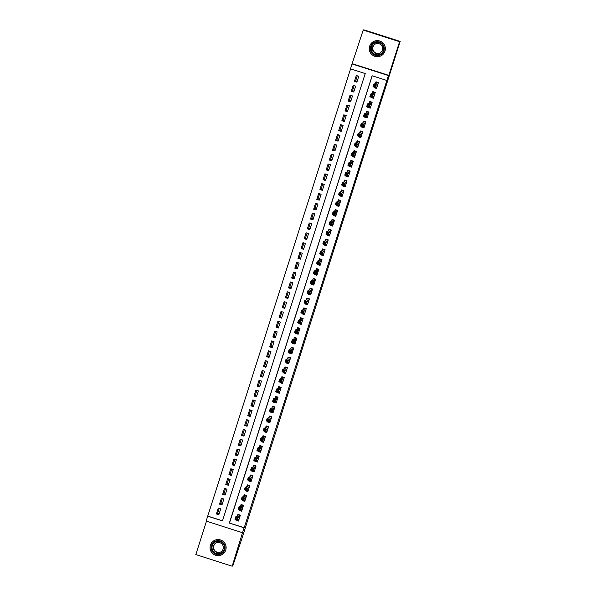 <?xml version="1.0" encoding="UTF-8"?>
<svg xmlns="http://www.w3.org/2000/svg" width="596" height="596" viewBox="0 0 596 596"><rect width="100%" height="100%" fill="white"/><g stroke="black" fill="none" stroke-linecap="round" stroke-linejoin="round"><path stroke-width="0.89" d="M380.911 55.875A8.053 8.046 65.4 0 1 380.188 56.128M369.647 46.22A8.053 8.046 -114.6 0 0 380.658 55.994A8.053 8.046 -114.6 0 0 382.654 42.651A8.053 8.046 -114.6 0 0 369.647 46.22M220.96 555.07A8.053 8.046 -114.6 0 0 221.675 554.809M210.41 545.161A8.053 8.046 -114.6 0 0 221.429 554.928A8.053 8.046 -114.6 0 0 223.418 541.585A8.053 8.046 -114.6 0 0 210.41 545.161M350.478 68.853L352.042 63.943L388.413 75.558L386.849 80.475L372.105 75.767L229.341 523.087L244.084 527.803L242.52 532.72L206.149 521.098L207.713 516.181L222.464 520.889L365.221 73.569L350.478 68.853M352.459 63.75L388.83 75.372L399.573 41.698L400.184 41.422L363.813 29.8L363.202 30.076L352.042 63.943M206.469 521.202L195.816 554.578L232.187 566.2L242.52 532.72M350.567 68.883L207.713 516.181M214.992 540.177A8.053 8.046 -114.6 0 0 214.322 540.55M399.573 41.698L363.202 30.076M400.184 41.422L242.252 537.458L232.798 565.924L232.187 566.2M374.273 87.105L374.087 87.679L376.545 88.469L378.43 82.568L375.972 81.786L375.42 83.5M371.137 96.939L370.95 97.513L373.409 98.295L375.294 92.402L372.835 91.613L372.284 93.334M368 106.773L367.814 107.347L370.272 108.129L372.157 102.229L369.699 101.447L369.147 103.168M364.856 116.6L364.678 117.174L367.136 117.963L369.021 112.063L366.562 111.273L366.011 112.994L366.503 111.72L368.879 112.48M361.72 126.434L361.541 127.008L364 127.79L365.877 121.889L363.418 121.107L362.875 122.828L363.366 121.554L365.743 122.314M358.583 136.268L358.405 136.834L360.863 137.624L362.74 131.723L360.282 130.941L359.738 132.662M355.447 146.094L355.268 146.668L357.719 147.458L359.604 141.557L357.146 140.768L356.594 142.489M352.31 155.929L352.124 156.502L354.583 157.284L356.468 151.384L354.009 150.602L353.458 152.323L353.95 151.049L356.334 151.809M349.174 165.762L348.988 166.329L351.446 167.118L353.331 161.218L350.873 160.436L350.321 162.157L350.813 160.875L353.197 161.643M346.038 175.589L345.851 176.163L348.31 176.945L350.195 171.052L347.736 170.262L347.185 171.983M342.894 185.423L342.715 185.997L345.173 186.779L347.051 180.879L344.6 180.096L344.048 181.817M339.757 195.25L339.578 195.823L342.037 196.613L343.914 190.713L341.456 189.93L340.912 191.644L341.404 190.37L343.78 191.13M336.621 205.084L336.442 205.657L338.893 206.44L340.778 200.547L338.319 199.757L337.776 201.478L338.267 200.204L340.644 200.964M333.484 214.918L333.298 215.491L335.757 216.274L337.641 210.373L335.183 209.591L334.632 211.312M330.348 224.744L330.162 225.318L332.62 226.107L334.505 220.207L332.046 219.417L331.495 221.138M327.211 234.578L327.025 235.152L329.484 235.934L331.369 230.041L328.91 229.251L328.359 230.972M324.075 244.412L323.889 244.986L326.347 245.768L328.232 239.868L325.774 239.085L325.222 240.806M320.931 254.239L320.752 254.812L323.211 255.602L325.088 249.702L322.637 248.912L322.086 250.633L322.578 249.359L324.954 250.119M317.795 264.073L317.616 264.646L320.074 265.429L321.952 259.528L319.493 258.746L318.949 260.467M314.658 273.907L314.479 274.473L316.93 275.263L318.815 269.362L316.357 268.58L315.813 270.301M311.522 283.733L311.335 284.307L313.794 285.089L315.679 279.196L313.22 278.406L312.669 280.127L313.161 278.853L315.545 279.613M308.385 293.567L308.199 294.141L310.658 294.923L312.542 289.023L310.084 288.24L309.533 289.961L310.024 288.688L312.408 289.447M305.249 303.401L305.063 303.967L307.521 304.757L309.406 298.857L306.947 298.075L306.396 299.795M302.105 313.228L301.926 313.801L304.385 314.584L306.262 308.691L303.811 307.901L303.26 309.622M298.969 323.062L298.79 323.635L301.248 324.418L303.126 318.517L300.667 317.735L300.123 319.456L300.615 318.182L302.991 318.942M295.832 332.888L295.653 333.462L298.112 334.252L299.989 328.351L297.531 327.569L296.987 329.283L297.478 328.009L299.855 328.769M292.696 342.722L292.509 343.296L294.968 344.078L296.853 338.185L294.394 337.396L293.843 339.117M289.559 352.556L289.373 353.13L291.831 353.912L293.716 348.012L291.258 347.23L290.706 348.951M286.423 362.383L286.236 362.957L288.695 363.746L290.58 357.846L288.121 357.056L287.57 358.777M283.286 372.217L283.1 372.791L285.558 373.573L287.443 367.672L284.985 366.89L284.434 368.611M280.142 382.051L279.964 382.617L282.422 383.407L284.299 377.506L281.848 376.724L281.297 378.445M277.006 391.877L276.827 392.451L279.286 393.241L281.163 387.34L278.704 386.551L278.161 388.272M273.869 401.711L273.691 402.285L276.142 403.067L278.027 397.167L275.568 396.385L275.024 398.106M270.733 411.545L270.547 412.112L273.005 412.901L274.89 407.001L272.432 406.219L271.88 407.94L272.372 406.658L274.756 407.426M267.597 421.372L267.41 421.946L269.869 422.728L271.754 416.835L269.295 416.045L268.744 417.766L269.236 416.492L271.62 417.252M264.46 431.206L264.274 431.78L266.732 432.562L268.617 426.662L266.159 425.879L265.607 427.6M261.316 441.04L261.137 441.606L263.596 442.396L265.481 436.495L263.022 435.713L262.471 437.427M258.18 450.867L258.001 451.44L260.459 452.222L262.337 446.329L259.886 445.54L259.334 447.261L259.826 445.987L262.203 446.747M255.043 460.701L254.865 461.274L257.323 462.056L259.2 456.156L256.742 455.374L256.198 457.095L256.69 455.821L259.066 456.581M251.907 470.527L251.728 471.101L254.179 471.89L256.064 465.99L253.605 465.2L253.062 466.921L253.553 465.647L255.93 466.407M248.77 480.361L248.584 480.935L251.043 481.717L252.928 475.824L250.469 475.034L249.918 476.755M245.634 490.195L245.448 490.769L247.906 491.551L249.791 485.651L247.333 484.868L246.781 486.589M242.498 500.022L242.311 500.595L244.77 501.385L246.655 495.485L244.196 494.695L243.645 496.416M239.354 509.856L239.175 510.429L241.633 511.212L243.511 505.311L241.06 504.529L240.508 506.25M219.216 508.388L217.615 513.409L216.378 513.976L218.263 508.083L220.714 508.865L218.836 514.765L216.378 513.976M222.248 504.06L220.751 503.583L219.514 504.149L221.399 498.249L223.858 499.031L221.973 504.931L219.514 504.149M220.751 503.583L222.353 498.554M225.497 488.72L223.887 493.749L222.651 494.315L224.536 488.415L226.994 489.204L225.109 495.097L222.651 494.315M228.633 478.893L227.024 483.915L225.787 484.481L227.672 478.588L230.13 479.37L228.246 485.271L225.787 484.481M231.77 469.059L230.168 474.088L228.924 474.654L230.808 468.754L233.267 469.536L231.382 475.437L228.924 474.654M234.906 459.225L233.304 464.254L232.067 464.82L233.945 458.92L236.403 459.71L234.519 465.603L232.067 464.82M238.042 449.399L236.441 454.428L235.204 454.986L237.081 449.093L239.54 449.876L237.662 455.776L235.204 454.986M241.179 439.565L239.577 444.594L238.34 445.16L240.225 439.259L242.676 440.042L240.799 445.942L238.34 445.16M244.315 429.738L242.714 434.76L241.477 435.326L243.362 429.425L245.82 430.215L243.935 436.116L241.477 435.326M247.459 419.904L245.85 424.933L244.613 425.499L246.498 419.599L248.957 420.381L247.072 426.282L244.613 425.499M250.596 410.07L248.986 415.099L247.75 415.665L249.635 409.765L252.093 410.555L250.208 416.448L247.75 415.665M253.732 400.244L252.13 405.265L250.894 405.831L252.771 399.931L255.23 400.721L253.345 406.621L250.894 405.831M256.869 390.41L255.267 395.439L254.03 396.005L255.907 390.104L258.366 390.887L256.489 396.787L254.03 396.005M260.005 380.576L258.403 385.605L257.167 386.171L259.051 380.27L261.502 381.06L259.625 386.953L257.167 386.171M263.141 370.749L261.54 375.771L260.303 376.337L262.188 370.444L264.646 371.226L262.762 377.126L260.303 376.337M266.285 360.915L264.676 365.944L263.439 366.51L265.324 360.61L267.783 361.392L265.898 367.292L263.439 366.51M269.422 351.081L267.813 356.11L266.576 356.676L268.461 350.776L270.919 351.565L269.034 357.458L266.576 356.676M272.558 341.255L270.949 346.283L269.712 346.842L271.597 340.949L274.056 341.731L272.171 347.632L269.712 346.842M275.695 331.421L274.093 336.449L272.856 337.016L274.734 331.115L277.192 331.897L275.307 337.798L272.856 337.016M278.831 321.587L277.229 326.615L275.993 327.182L277.87 321.281L280.329 322.071L278.451 327.971L275.993 327.182M281.968 311.76L280.366 316.789L279.129 317.348L281.014 311.455L283.465 312.237L281.588 318.137L279.129 317.348M285.104 301.926L283.502 306.955L282.266 307.521L284.15 301.621L286.609 302.403L284.724 308.303L282.266 307.521M288.248 292.1L286.639 297.121L285.402 297.687L287.287 291.787L289.745 292.576L287.861 298.477L285.402 297.687M291.384 282.266L289.775 287.294L288.538 287.861L290.423 281.96L292.882 282.742L290.997 288.643L288.538 287.861M294.521 272.432L292.919 277.46L291.675 278.027L293.56 272.126L296.018 272.916L294.133 278.809L291.675 278.027M297.657 262.605L296.056 267.626L294.819 268.193L296.696 262.3L299.155 263.082L297.27 268.982L294.819 268.193M300.794 252.771L299.192 257.8L297.955 258.366L299.833 252.466L302.291 253.248L300.414 259.148L297.955 258.366M303.93 242.937L302.328 247.966L301.092 248.532L302.977 242.632L305.428 243.421L303.55 249.314L301.092 248.532M307.067 233.11L305.465 238.132L304.228 238.698L306.113 232.805L308.572 233.587L306.687 239.488L304.228 238.698M310.211 223.276L308.601 228.305L307.365 228.871L309.25 222.971L311.708 223.753L309.823 229.654L307.365 228.871M313.347 213.442L311.738 218.471L310.501 219.037L312.386 213.137L314.844 213.927L312.96 219.82L310.501 219.037M316.483 203.616L314.882 208.645L313.645 209.203L315.522 203.31L317.981 204.093L316.096 209.993L313.645 209.203M319.62 193.782L318.018 198.811L316.781 199.377L318.659 193.476L321.117 194.259L319.24 200.159L316.781 199.377M322.756 183.955L321.155 188.977L319.918 189.543L321.803 183.643L324.254 184.432L322.376 190.333L319.918 189.543M325.893 174.121L324.291 179.15L323.054 179.716L324.939 173.816L327.398 174.598L325.513 180.499L323.054 179.716M329.037 164.287L327.428 169.316L326.191 169.882L328.076 163.982L330.534 164.772L328.649 170.665L326.191 169.882M332.173 154.461L330.564 159.482L329.327 160.048L331.212 154.148L333.671 154.938L331.786 160.838L329.327 160.048M335.31 144.627L333.708 149.656L332.464 150.222L334.349 144.321L336.807 145.104L334.922 151.004L332.464 150.222M338.446 134.793L336.844 139.822L335.608 140.388L337.485 134.487L339.944 135.277L338.059 141.17L335.608 140.388M341.582 124.966L339.981 129.988L338.744 130.554L340.621 124.661L343.08 125.443L341.203 131.344L338.744 130.554M344.719 115.132L343.117 120.161L341.88 120.727L343.765 114.827L346.216 115.609L344.339 121.509L341.88 120.727M347.855 105.298L346.254 110.327L345.017 110.893L346.902 104.993L349.36 105.783L347.475 111.675L345.017 110.893M350.999 95.472L349.39 100.501L348.153 101.059L350.038 95.166L352.497 95.949L350.612 101.849L348.153 101.059M354.136 85.638L352.527 90.666L351.29 91.233L353.175 85.332L355.633 86.115L353.748 92.015L351.29 91.233M207.84 516.121L222.487 520.807M356.885 82.188L358.77 76.288L356.311 75.498L354.426 81.399L356.885 82.188M372.195 75.796L229.467 523.035L244.211 527.743L386.849 80.475M236.217 519.69L236.038 520.256L238.497 521.046L240.374 515.145L237.916 514.363L237.372 516.084M219.134 513.819L217.637 513.342M357.168 81.317L355.67 80.832L357.272 75.804M352.527 90.666L354.031 91.143M349.39 100.501L350.888 100.977M346.254 110.327L347.751 110.804M343.117 120.161L344.615 120.638M339.981 129.988L341.478 130.472M336.844 139.822L338.342 140.298M333.708 149.656L335.205 150.132M330.564 159.482L332.061 159.966M327.428 169.316L328.925 169.793M324.291 179.15L325.788 179.627M321.155 188.977L322.652 189.461M318.018 198.811L319.516 199.287M314.882 208.645L316.379 209.121M311.738 218.471L313.243 218.948M308.601 228.305L310.099 228.782M305.465 238.132L306.962 238.616M302.328 247.966L303.826 248.443M299.192 257.8L300.689 258.277M296.056 267.626L297.553 268.111M292.919 277.46L294.417 277.937M289.775 287.294L291.28 287.771M286.639 297.121L288.136 297.605M283.502 306.955L285 307.432M280.366 316.789L281.863 317.266M277.229 326.615L278.727 327.1M274.093 336.449L275.59 336.926M270.949 346.283L272.454 346.76M267.813 356.11L269.31 356.587M264.676 365.944L266.174 366.421M261.54 375.771L263.037 376.255M258.403 385.605L259.901 386.081M255.267 395.439L256.764 395.915M252.13 405.265L253.628 405.749M248.986 415.099L250.491 415.576M245.85 424.933L247.347 425.41M242.714 434.76L244.211 435.244M239.577 444.594L241.075 445.07M236.441 454.428L237.938 454.904M233.304 464.254L234.802 464.731M230.168 474.088L231.665 474.565M227.024 483.915L228.529 484.399M223.887 493.749L225.385 494.226M388.83 75.372L388.413 75.558M236.038 520.256L236.776 519.876M355.67 80.832L354.426 81.399M239.175 510.429L239.912 510.042M243.049 500.215L242.311 500.595M246.185 490.381L245.448 490.769M249.322 480.547L248.584 480.935M252.458 470.721L251.728 471.101M255.595 460.887L254.865 461.274M258.738 451.053L258.001 451.44M261.875 441.226L261.137 441.606M265.011 431.392L264.274 431.78M268.148 421.566L267.41 421.946M271.284 411.732L270.547 412.112M274.421 401.898L273.691 402.285M277.565 392.071L276.827 392.451M280.701 382.237L279.964 382.617M283.838 372.403L283.1 372.791M286.974 362.577L286.236 362.957M290.11 352.743L289.373 353.13M293.247 342.909L292.509 343.296M296.383 333.082L295.653 333.462M299.527 323.248L298.79 323.635M302.664 313.414L301.926 313.801M305.8 303.587L305.063 303.967M308.937 293.754L308.199 294.141M312.073 283.927L311.335 284.307M315.209 274.093L314.479 274.473M318.353 264.259L317.616 264.646M321.49 254.432L320.752 254.812M324.626 244.598L323.889 244.986M327.763 234.764L327.025 235.152M330.899 224.938L330.162 225.318M334.036 215.104L333.298 215.491M337.172 205.27L336.442 205.657M340.316 195.443L339.578 195.823M343.452 185.609L342.715 185.997M346.589 175.783L345.851 176.163M349.725 165.949L348.988 166.329M352.862 156.115L352.124 156.502M355.998 146.288L355.268 146.668M359.135 136.454L358.405 136.834M362.279 126.62L361.541 127.008M365.415 116.794L364.678 117.174M368.551 106.96L367.814 107.347M371.688 97.126L370.95 97.513M374.824 87.299L374.087 87.679M373.55 41.608A8.053 8.046 65.4 0 1 374.221 41.236M236.299 519.712L238.676 520.479M239.637 514.907L237.864 514.81L240.24 515.57M237.193 518.125L236.21 517.812L235.897 518.796L236.88 519.109L237.193 518.125L238.199 517.611L237.417 520.07L234.958 519.28L235.74 516.829L238.199 517.611L239.83 516.866M239.041 519.325L237.417 520.07L236.88 519.109M236.21 517.812L235.74 516.829L237.387 516.069L237.864 514.81M235.897 518.796L234.958 519.28M224.737 549.721A6.966 6.966 65.4 0 1 215.983 554.235A6.966 6.966 65.4 0 1 211.461 545.482A6.966 6.966 65.4 0 1 220.215 540.967A6.966 6.966 65.4 0 1 224.737 549.721M211.967 545.631A6.452 6.452 -114.6 0 0 220.796 553.461A6.452 6.452 -114.6 0 0 222.39 542.77A6.452 6.452 -114.6 0 0 211.967 545.631M220.58 552.045A5.081 5.081 65.4 0 1 213.822 545.794A5.081 5.081 65.4 0 1 216.363 542.814M223.113 549.065A5.081 5.081 65.4 0 1 214.91 551.315A5.081 5.081 65.4 0 1 216.169 542.896A5.081 5.081 65.4 0 1 223.113 549.065M225.72 550.034A8.001 7.994 -114.6 0 0 214.776 540.326A8.001 7.994 -114.6 0 0 212.794 553.58A8.001 7.994 -114.6 0 0 225.72 550.034M215.692 539.924A8.001 7.994 -114.6 0 0 215.26 540.103L214.776 540.326M221.421 554.876L221.913 554.653A8.001 7.994 -114.6 0 0 222.33 554.444M378.818 55.465A6.966 6.966 65.4 0 1 370.526 50.146A6.966 6.966 65.4 0 1 375.845 41.854A6.966 6.966 65.4 0 1 384.137 47.181A6.966 6.966 65.4 0 1 378.818 55.465M375.972 42.353A6.452 6.452 -114.6 0 0 371.226 50.69A6.452 6.452 -114.6 0 0 380.024 54.519A6.452 6.452 -114.6 0 0 375.972 42.353M379.808 53.104A5.081 5.081 65.4 0 1 373.111 50.109A5.081 5.081 65.4 0 1 375.592 43.873M378.594 53.543A5.081 5.081 65.4 0 1 375.398 43.962A5.081 5.081 65.4 0 1 382.327 46.972A5.081 5.081 65.4 0 1 378.594 53.543M379.034 56.478A8.001 7.994 -114.6 0 0 384.919 46.13A8.001 7.994 -114.6 0 0 374.005 41.385A8.001 7.994 -114.6 0 0 379.034 56.478M380.658 55.935L381.142 55.711A8.001 7.994 -114.6 0 0 381.559 55.51M374.921 40.982A8.001 7.994 -114.6 0 0 374.497 41.161L374.005 41.385M239.428 509.893L241.812 510.653M242.773 505.08L241 504.976L243.377 505.736M240.33 508.299L239.346 507.978L239.033 508.962L240.017 509.282L240.33 508.299L241.335 507.777L240.553 510.236L238.095 509.453L238.877 506.995L241.335 507.777L242.967 507.032M242.177 509.491L240.553 510.236L240.017 509.282M239.346 507.978L238.877 506.995L240.531 506.242L241 504.976M239.033 508.962L238.095 509.453M242.572 500.059L244.949 500.819M245.91 495.246L244.136 495.142L246.52 495.902M243.466 498.465L242.483 498.152L242.17 499.135L243.153 499.448L243.466 498.465L244.472 497.951L243.69 500.409L241.231 499.619L242.013 497.161L244.472 497.951L246.103 497.206M245.321 499.664L243.69 500.409L243.153 499.448M242.483 498.152L242.013 497.161L243.667 496.408L244.136 495.142M242.17 499.135L241.231 499.619M245.708 490.225L248.085 490.992M249.046 485.412L247.273 485.315L249.657 486.075M246.61 488.631L245.626 488.318L245.314 489.301L246.29 489.614L246.61 488.631L247.608 488.117L246.826 490.575L244.367 489.793L245.157 487.334L247.608 488.117L249.24 487.372M248.458 489.83L246.826 490.575L246.29 489.614M245.626 488.318L245.157 487.334L246.804 486.574L247.273 485.315M245.314 489.301L244.367 489.793M248.845 480.383L251.221 481.158M252.183 475.586L250.409 475.481L252.793 476.241M249.746 478.804L248.763 478.491L248.45 479.467L249.433 479.787L249.746 478.804L250.752 478.283L249.962 480.741L247.504 479.959L248.294 477.5L250.752 478.283L252.376 477.538L249.94 476.748L250.409 475.481M251.594 479.996L249.962 480.741L249.433 479.787M248.763 478.491L248.294 477.5L249.94 476.748M248.45 479.467L247.504 479.959M251.981 470.557L254.358 471.324M255.319 465.752L253.553 465.647M252.883 468.97L251.899 468.657L251.587 469.641L252.57 469.953L252.883 468.97L253.889 468.456L253.099 470.915L250.648 470.125L251.43 467.666L253.889 468.456L255.513 467.711M254.73 470.17L253.099 470.915L252.57 469.953M251.899 468.657L251.43 467.666L253.076 466.914L255.52 467.696M251.587 469.641L250.648 470.125M255.125 460.723L257.502 461.498M258.463 455.918L256.69 455.821M256.019 459.136L258.657 457.877L256.213 457.087L254.566 457.84L257.025 458.622L256.243 461.08L253.784 460.298L254.566 457.84L255.036 458.823L254.723 459.807L255.706 460.119L256.019 459.136L255.036 458.823M257.867 460.335L256.243 461.08L255.706 460.119M254.723 459.807L253.784 460.298M258.262 450.889L260.638 451.664M261.599 446.091L259.826 445.987M259.156 449.31L261.793 448.05L259.349 447.253L257.703 448.006L260.161 448.788L259.379 451.247L256.921 450.464L257.703 448.006L258.172 448.997L257.859 449.98L258.843 450.293L259.156 449.31L258.172 448.997M261.003 450.502L259.379 451.247L258.843 450.293M257.859 449.98L256.921 450.464M261.391 441.07L263.775 441.83M264.736 436.257L262.963 436.153L265.339 436.913M262.292 439.475L261.309 439.163L260.996 440.146L261.979 440.459L262.292 439.475L263.298 438.961L262.516 441.42L260.057 440.63L260.839 438.172L263.298 438.961L264.929 438.216L262.493 437.419L262.963 436.153M264.147 440.675L262.516 441.42L261.979 440.459M261.309 439.163L260.839 438.172L262.493 437.419M260.996 440.146L260.057 440.63M264.535 431.243L266.911 432.003M267.872 426.423L266.099 426.326L268.483 427.086M265.429 429.642L264.453 429.329L264.132 430.312L265.116 430.625L265.429 429.642L266.434 429.127L265.652 431.586L263.194 430.804L263.976 428.345L266.434 429.127L268.066 428.382M267.284 430.841L265.652 431.586L265.116 430.625M264.453 429.329L263.976 428.345L265.63 427.593L266.099 426.326M264.132 430.312L263.194 430.804M267.671 421.409L270.048 422.169M271.009 416.597L269.236 416.492M268.572 419.815L271.202 418.556L268.766 417.759L267.12 418.511L269.571 419.301L268.789 421.752L266.33 420.97L267.12 418.511L267.589 419.502L267.276 420.485L268.26 420.798L268.572 419.815L267.589 419.502M270.42 421.014L268.789 421.752L268.26 420.798M267.276 420.485L266.33 420.97M270.808 411.575L273.184 412.335M274.145 406.763L272.372 406.658M271.709 409.981L274.339 408.722L271.903 407.925L270.256 408.685L272.715 409.467L271.925 411.925L269.466 411.136L270.256 408.685L270.726 409.668L270.413 410.651L271.396 410.964L271.709 409.981L270.726 409.668M273.557 411.18L271.925 411.925L271.396 410.964M270.413 410.651L269.466 411.136M273.944 401.749L276.328 402.509M277.282 396.936L275.516 396.832L277.892 397.592M274.845 400.154L273.862 399.834L273.549 400.817L274.532 401.138L274.845 400.154L275.851 399.633L275.061 402.091L272.61 401.309L273.393 398.851L275.851 399.633L277.475 398.888L275.039 398.098L275.516 396.832M276.693 401.346L275.061 402.091L274.532 401.138M273.862 399.834L273.393 398.851L275.039 398.098M273.549 400.817L272.61 401.309M277.088 391.907L279.464 392.675M280.425 387.102L278.652 386.998L281.029 387.758M277.982 390.32L276.998 390.007L276.686 390.991L277.669 391.304L277.982 390.32L278.988 389.806L278.205 392.265L275.747 391.475L276.529 389.017L278.988 389.806L280.619 389.061M279.829 391.52L278.205 392.265L277.669 391.304M276.998 390.007L276.529 389.017L278.176 388.264L278.652 386.998M276.686 390.991L275.747 391.475M280.217 382.081L282.601 382.841M283.562 377.268L281.789 377.171L284.165 377.931M281.118 380.486L280.135 380.173L279.822 381.157L280.805 381.47L281.118 380.486L282.124 379.972L281.342 382.431L278.883 381.641L279.666 379.19L282.124 379.972L283.756 379.227M282.966 381.686L281.342 382.431L280.805 381.47M280.135 380.173L279.666 379.19L281.312 378.43L281.789 377.171M279.822 381.157L278.883 381.641M283.353 372.254L285.737 373.014M286.698 367.441L284.925 367.337L287.309 368.097M284.255 370.66L283.271 370.339L282.958 371.323L283.942 371.643L284.255 370.66L285.26 370.138L284.478 372.597L282.02 371.815L282.802 369.356L285.26 370.138L286.892 369.393M286.11 371.852L284.478 372.597L283.942 371.643M283.271 370.339L282.802 369.356L284.456 368.604L284.925 367.337M282.958 371.323L282.02 371.815M286.497 362.42L288.874 363.18M289.835 357.607L288.062 357.503L290.446 358.263M287.399 360.826L286.415 360.513L286.095 361.496L287.078 361.809L287.399 360.826L288.397 360.312L287.615 362.77L285.156 361.981L285.938 359.522L288.397 360.312L290.029 359.567M289.246 362.025L287.615 362.77L287.078 361.809M286.415 360.513L285.938 359.522L287.592 358.77L288.062 357.503M286.095 361.496L285.156 361.981M289.634 352.586L292.01 353.353M292.971 347.773L291.198 347.677L293.582 348.436M290.535 350.992L289.552 350.679L289.239 351.662L290.222 351.975L290.535 350.992L291.533 350.478L290.751 352.936L288.293 352.154L289.082 349.696L291.533 350.478L293.165 349.733M292.383 352.191L290.751 352.936L290.222 351.975M289.552 350.679L289.082 349.696L290.729 348.943L291.198 347.677M289.239 351.662L288.293 352.154M292.77 342.745L295.147 343.519M296.108 337.947L294.342 337.843L296.719 338.603M293.672 341.165L292.688 340.852L292.375 341.836L293.359 342.149L293.672 341.165L294.677 340.644L293.888 343.102L291.429 342.32L292.219 339.862L294.677 340.644L296.301 339.899M295.519 342.357L293.888 343.102L293.359 342.149M292.688 340.852L292.219 339.862L293.865 339.109L294.342 337.843M292.375 341.836L291.429 342.32M295.907 332.918L298.291 333.685M299.252 328.113L297.478 328.009M296.808 331.331L299.438 330.072L297.002 329.275L295.355 330.028L297.814 330.817L297.031 333.276L294.573 332.486L295.355 330.028L295.825 331.018L295.512 332.002L296.495 332.315L296.808 331.331L295.825 331.018M298.656 332.531L297.031 333.276L296.495 332.315M295.512 332.002L294.573 332.486M299.05 323.084L301.427 323.859M302.388 318.279L300.615 318.182M299.944 321.497L302.582 320.238L300.138 319.449L298.492 320.201L300.95 320.983L300.168 323.442L297.709 322.66L298.492 320.201L298.961 321.184L298.648 322.168L299.632 322.481L299.944 321.497L298.961 321.184M301.792 322.697L300.168 323.442L299.632 322.481M298.648 322.168L297.709 322.66M302.187 313.25L304.563 314.025M305.524 308.452L303.751 308.348L306.128 309.108M303.081 311.671L302.098 311.358L301.785 312.341L302.768 312.654L303.081 311.671L304.087 311.149L303.304 313.608L300.846 312.825L301.628 310.367L304.087 311.149L305.718 310.412L303.282 309.615L303.751 308.348M304.936 312.863L303.304 313.608L302.768 312.654M302.098 311.358L301.628 310.367L303.282 309.615M301.785 312.341L300.846 312.825M305.323 303.431L307.7 304.191M308.661 298.618L306.888 298.514L309.272 299.281M306.217 301.837L305.241 301.524L304.921 302.507L305.904 302.82L306.217 301.837L307.223 301.323L306.441 303.781L303.982 302.991L304.765 300.533L307.223 301.323L308.855 300.578M308.072 303.036L306.441 303.781L305.904 302.82M305.241 301.524L304.765 300.533L306.418 299.781L306.888 298.514M304.921 302.507L303.982 302.991M308.46 293.605L310.836 294.364M311.797 288.784L310.024 288.688M309.361 292.01L311.991 290.744L309.555 289.954L307.909 290.706L310.36 291.489L309.577 293.947L307.119 293.165L307.909 290.706L308.378 291.69L308.065 292.673L309.041 292.986L309.361 292.01L308.378 291.69M311.209 293.202L309.577 293.947L309.041 292.986M308.065 292.673L307.119 293.165M311.596 283.77L313.973 284.53M314.934 278.958L313.161 278.853M312.498 282.176L315.128 280.917L312.691 280.12L311.045 280.872L313.503 281.662L312.714 284.113L310.255 283.331L311.045 280.872L311.514 281.863L311.201 282.847L312.185 283.16L312.498 282.176L311.514 281.863M314.345 283.376L312.714 284.113L312.185 283.16M311.201 282.847L310.255 283.331M314.733 273.936L317.109 274.696M318.07 269.124L316.305 269.027L318.681 269.787M315.634 272.342L314.651 272.029L314.338 273.013L315.321 273.326L315.634 272.342L316.64 271.828L315.85 274.287L313.399 273.497L314.181 271.046L316.64 271.828L318.264 271.083L315.828 270.286L316.305 269.027M317.482 273.542L315.85 274.287L315.321 273.326M314.651 272.029L314.181 271.046L315.828 270.286M314.338 273.013L313.399 273.497M317.877 264.095L320.253 264.87M321.214 259.297L319.441 259.193L321.818 259.953M318.771 262.516L317.787 262.195L317.474 263.179L318.458 263.499L318.771 262.516L319.776 261.994L318.994 264.453L316.536 263.67L317.318 261.212L319.776 261.994L321.408 261.249L318.964 260.459L319.441 259.193M320.618 263.708L318.994 264.453L318.458 263.499M317.787 262.195L317.318 261.212L318.964 260.459M317.474 263.179L316.536 263.67M321.006 254.276L323.39 255.036M324.351 249.463L322.578 249.359M321.907 252.682L320.924 252.369L320.611 253.352L321.594 253.665L321.907 252.682L322.913 252.168L322.131 254.626L319.672 253.836L320.454 251.378L322.913 252.168L324.544 251.423M323.755 253.881L322.131 254.626L321.594 253.665M320.924 252.369L320.454 251.378L322.101 250.625L324.544 251.408M320.611 253.352L319.672 253.836M324.142 244.442L326.526 245.209M327.487 239.629L325.714 239.532L328.098 240.292M325.043 242.848L324.06 242.535L323.747 243.518L324.731 243.831L325.043 242.848L326.049 242.334L325.267 244.792L322.808 244.01L323.591 241.551L326.049 242.334L327.681 241.589M326.899 244.047L325.267 244.792L324.731 243.831M324.06 242.535L323.591 241.551L325.245 240.791L325.714 239.532M323.747 243.518L322.808 244.01M327.286 234.615L329.663 235.375M330.624 229.803L328.85 229.698L331.234 230.458M328.187 233.021L327.204 232.708L326.884 233.684L327.867 234.005L328.187 233.021L329.186 232.5L328.403 234.958L325.945 234.176L326.727 231.717L329.186 232.5L330.817 231.755M330.035 234.213L328.403 234.958L327.867 234.005M327.204 232.708L326.727 231.717L328.381 230.965L328.85 229.698M326.884 233.684L325.945 234.176M330.422 224.781L332.799 225.541M333.76 219.969L331.987 219.864L334.371 220.624M331.324 223.187L330.34 222.874L330.028 223.858L331.011 224.17L331.324 223.187L332.322 222.673L331.54 225.132L329.081 224.342L329.871 221.883L332.322 222.673L333.954 221.928M333.171 224.387L331.54 225.132L331.011 224.17M330.34 222.874L329.871 221.883L331.518 221.131L331.987 219.864M330.028 223.858L329.081 224.342M333.559 214.94L335.935 215.715M336.896 210.135L335.123 210.038L337.507 210.798M334.46 213.353L333.477 213.04L333.164 214.024L334.147 214.337L334.46 213.353L335.466 212.839L334.676 215.298L332.218 214.515L333.008 212.057L335.466 212.839L337.09 212.094M336.308 214.553L334.676 215.298L334.147 214.337M333.477 213.04L333.008 212.057L334.654 211.304L335.123 210.038M333.164 214.024L332.218 214.515M336.695 205.106L339.079 205.881M340.033 200.308L338.267 200.204M337.597 203.527L340.227 202.268L337.79 201.47L336.144 202.223L338.603 203.005L337.813 205.464L335.362 204.681L336.144 202.223L336.613 203.214L336.3 204.197L337.284 204.51L337.597 203.527L336.613 203.214M339.444 204.719L337.813 205.464L337.284 204.51M336.3 204.197L335.362 204.681M339.839 195.279L342.216 196.047M343.177 190.474L341.404 190.37M340.733 193.693L343.37 192.434L340.927 191.636L339.28 192.389L341.739 193.179L340.957 195.637L338.498 194.847L339.28 192.389L339.75 193.38L339.437 194.363L340.42 194.676L340.733 193.693L339.75 193.38M342.581 194.892L340.957 195.637L340.42 194.676M339.437 194.363L338.498 194.847M342.976 185.445L345.352 186.22M346.313 180.64L344.54 180.543L346.917 181.303M343.87 183.859L342.886 183.546L342.573 184.529L343.557 184.842L343.87 183.859L344.875 183.344L344.093 185.803L341.635 185.021L342.417 182.562L344.875 183.344L346.507 182.6L344.071 181.81L344.54 180.543M345.717 185.058L344.093 185.803L343.557 184.842M342.886 183.546L342.417 182.562L344.071 181.81M342.573 184.529L341.635 185.021M346.112 175.626L348.489 176.386M349.45 170.814L347.677 170.709L350.061 171.469M347.006 174.032L346.023 173.719L345.71 174.702L346.693 175.015L347.006 174.032L348.012 173.518L347.23 175.969L344.771 175.187L345.553 172.728L348.012 173.518L349.643 172.773L347.207 171.976L347.677 170.709M348.861 175.231L347.23 175.969L346.693 175.015M346.023 173.719L345.553 172.728L347.207 171.976M345.71 174.702L344.771 175.187M349.249 165.792L351.625 166.552M352.586 160.98L350.813 160.875M350.15 164.198L352.78 162.939L350.344 162.142L348.69 162.902L351.148 163.684L350.366 166.142L347.908 165.353L348.69 162.902L349.167 163.885L348.854 164.869L349.83 165.181L350.15 164.198L349.167 163.885M351.998 165.397L350.366 166.142L349.83 165.181M348.854 164.869L347.908 165.353M352.385 155.966L354.762 156.726M355.723 151.153L353.95 151.049M353.286 154.371L355.916 153.105L353.48 152.315L351.834 153.068L354.292 153.85L353.502 156.308L351.044 155.526L351.834 153.068L352.303 154.051L351.99 155.035L352.974 155.355L353.286 154.371L352.303 154.051M355.134 155.563L353.502 156.308L352.974 155.355M351.99 155.035L351.044 155.526M355.521 146.132L357.898 146.892M358.859 141.319L357.093 141.215L359.47 141.975M356.423 144.537L355.44 144.225L355.127 145.208L356.11 145.521L356.423 144.537L357.429 144.023L356.639 146.482L354.188 145.692L354.97 143.234L357.429 144.023L359.053 143.278L356.617 142.481L357.093 141.215M358.27 145.737L356.639 146.482L356.11 145.521M355.44 144.225L354.97 143.234L356.617 142.481M355.127 145.208L354.188 145.692M358.658 136.298L361.042 137.058M362.003 131.485L360.23 131.388L362.606 132.148M359.559 134.703L358.576 134.391L358.263 135.374L359.246 135.687L359.559 134.703L360.565 134.189L359.783 136.648L357.324 135.858L358.107 133.407L360.565 134.189L362.197 133.444L359.753 132.647L360.23 131.388M361.407 135.903L359.783 136.648L359.246 135.687M358.576 134.391L358.107 133.407L359.753 132.647M358.263 135.374L357.324 135.858M361.794 126.471L364.178 127.231M365.139 121.659L363.366 121.554M362.696 124.877L365.333 123.61L362.889 122.821L361.243 123.573L363.702 124.355L362.919 126.814L360.461 126.032L361.243 123.573L361.712 124.557L361.399 125.54L362.383 125.86L362.696 124.877L361.712 124.557M364.543 126.069L362.919 126.814L362.383 125.86M361.399 125.54L360.461 126.032M364.931 116.637L367.315 117.397M368.276 111.825L366.503 111.72M365.832 115.043L364.849 114.73L364.536 115.713L365.519 116.026L365.832 115.043L366.838 114.529L366.056 116.987L363.597 116.198L364.38 113.739L366.838 114.529L368.47 113.784M367.687 116.242L366.056 116.987L365.519 116.026M364.849 114.73L364.38 113.739L366.033 112.987L368.47 113.769M364.536 115.713L363.597 116.198M368.075 106.803L370.451 107.571M371.412 101.99L369.639 101.894L372.023 102.654M368.969 105.209L367.993 104.896L367.672 105.879L368.656 106.192L368.969 105.209L369.974 104.695L369.192 107.153L366.734 106.371L367.516 103.913L369.974 104.695L371.606 103.95M370.824 106.408L369.192 107.153L368.656 106.192M367.993 104.896L367.516 103.913L369.17 103.16L369.639 101.894M367.672 105.879L366.734 106.371M371.211 96.977L373.588 97.737M374.549 92.164L372.776 92.06L375.16 92.82M372.113 95.382L371.129 95.069L370.816 96.053L371.8 96.366L372.113 95.382L373.111 94.861L372.329 97.319L369.87 96.537L370.66 94.079L373.111 94.861L374.742 94.116M373.96 96.574L372.329 97.319L371.8 96.366M371.129 95.069L370.66 94.079L372.306 93.326L372.776 92.06M370.816 96.053L369.87 96.537M374.348 87.143L376.724 87.903M377.685 82.33L375.912 82.226L378.296 82.986M375.249 85.548L374.266 85.235L373.953 86.219L374.936 86.532L375.249 85.548L376.255 85.034L375.465 87.493L373.007 86.703L373.796 84.245L376.255 85.034L377.879 84.289M377.097 86.748L375.465 87.493L374.936 86.532M374.266 85.235L373.796 84.245L375.443 83.492L375.912 82.226M373.953 86.219L373.007 86.703M239.83 516.851L237.387 516.069M239.86 516.777L237.424 515.994M220.855 553.431A6.452 6.452 65.4 0 1 212.094 545.571A6.452 6.452 65.4 0 1 215.491 541.697M212.31 545.631A6.236 6.236 -114.6 0 0 216.355 553.475A6.236 6.236 -114.6 0 0 224.193 549.43A6.236 6.236 -114.6 0 0 220.148 541.585A6.236 6.236 -114.6 0 0 212.31 545.631M380.084 54.489A6.452 6.452 65.4 0 1 371.36 50.667A6.452 6.452 65.4 0 1 374.728 42.756M376.15 42.495A6.236 6.236 -114.6 0 0 371.39 49.915A6.236 6.236 -114.6 0 0 378.81 54.69A6.236 6.236 -114.6 0 0 383.578 47.263A6.236 6.236 -114.6 0 0 376.15 42.495M242.967 507.025L240.531 506.242M242.997 506.943L240.56 506.168M246.111 497.191L243.667 496.408M246.133 497.109L243.697 496.334M249.247 487.357L246.804 486.574M249.27 487.282L246.833 486.5M252.406 477.448L249.97 476.673M255.542 467.622L253.106 466.839M258.679 457.788L256.25 457.005M261.823 447.954L259.387 447.179M264.959 438.127L262.523 437.345M268.073 428.368L265.63 427.593M268.096 428.293L265.66 427.518M271.232 418.459L268.796 417.684M274.369 408.632L271.932 407.85M277.505 398.798L275.069 398.024M280.619 389.046L278.176 388.264M280.642 388.964L278.213 388.19M283.756 379.212L281.312 378.43M283.785 379.138L281.349 378.356M286.892 369.386L284.456 368.604M286.922 369.304L284.486 368.529M290.036 359.552L287.592 358.77M290.058 359.477L287.622 358.695M293.172 349.718L290.729 348.943M293.195 349.643L290.759 348.861M296.309 339.891L293.865 339.109M296.331 339.809L293.895 339.035M299.468 329.983L297.039 329.201M302.612 320.149L300.175 319.374M305.748 310.315L303.312 309.54M308.862 300.563L306.418 299.781M308.884 300.488L306.448 299.706M312.021 290.654L309.585 289.88M315.157 280.82L312.721 280.046M318.294 270.994L315.858 270.212M321.43 261.16L319.002 260.385M324.574 251.326L322.138 250.551M327.681 241.574L325.245 240.791M327.711 241.499L325.274 240.717M330.825 231.747L328.381 230.965M330.847 231.665L328.411 230.89M333.961 221.913L331.518 221.131M333.983 221.839L331.547 221.056M337.098 212.079L334.654 211.304M337.12 212.005L334.684 211.222M340.256 202.171L337.82 201.396M343.4 192.344L340.964 191.562M346.537 182.51L344.101 181.735M349.673 172.676L347.237 171.901M352.81 162.85L350.373 162.067M355.946 153.016L353.51 152.241M359.083 143.182L356.646 142.407M362.219 133.355L359.79 132.573M365.363 123.521L362.927 122.746M368.499 113.694L366.063 112.912M371.613 103.935L369.17 103.16M371.636 103.86L369.2 103.078M374.75 94.108L372.306 93.326M374.772 94.026L372.336 93.252M377.886 84.274L375.443 83.492M377.909 84.2L375.473 83.418"/></g></svg>

